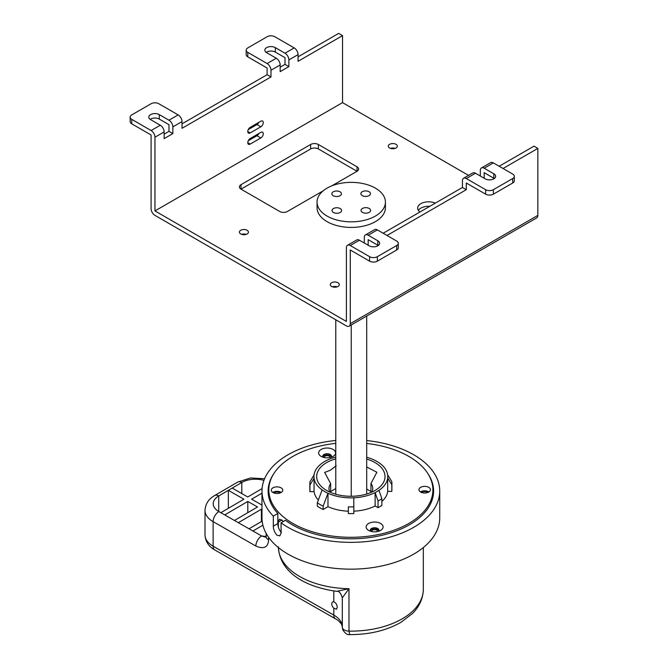 <?xml version="1.0" encoding="UTF-8"?>
<svg xmlns="http://www.w3.org/2000/svg" width="668" height="668" viewBox="0 0 668 668"><rect width="100%" height="100%" fill="white"/><g stroke="black" fill="none" stroke-linecap="round" stroke-linejoin="round"><path stroke-width="1" d="M326.928 188.226A34.185 19.739 0 0 0 317.049 202.095A34.185 19.739 0 0 0 338.25 220.356A34.185 19.739 0 0 0 375.55 215.973A34.185 19.739 0 0 0 385.419 202.095A34.185 19.739 0 0 0 364.227 183.842A34.185 19.739 0 0 0 326.928 188.226M333.416 208.575A4.785 2.764 180 0 1 338.634 207.965A4.785 2.764 180 0 1 341.607 210.52A4.785 2.764 180 0 1 340.221 212.466A4.785 2.764 180 0 1 335.002 213.075A4.785 2.764 180 0 1 332.029 210.52A4.785 2.764 180 0 1 333.416 208.575M362.256 191.733A4.785 2.764 180 0 1 367.475 191.123A4.785 2.764 180 0 1 370.439 193.678A4.785 2.764 180 0 1 369.062 195.615A4.785 2.764 180 0 1 363.843 196.233A4.785 2.764 180 0 1 360.87 193.678A4.785 2.764 180 0 1 362.256 191.733M362.423 208.483A4.785 2.764 180 0 1 367.642 207.865A4.785 2.764 180 0 1 370.615 210.42A4.785 2.764 180 0 1 369.229 212.366A4.785 2.764 180 0 1 364.01 212.975A4.785 2.764 180 0 1 361.037 210.42A4.785 2.764 180 0 1 362.423 208.483M333.248 191.833A4.785 2.764 180 0 1 338.467 191.215A4.785 2.764 180 0 1 341.44 193.77A4.785 2.764 180 0 1 340.054 195.716A4.785 2.764 180 0 1 334.835 196.325A4.785 2.764 180 0 1 331.862 193.77A4.785 2.764 180 0 1 333.248 191.833M385.419 202.095L385.419 207.681A34.185 19.739 180 0 1 375.55 221.559A34.185 19.739 180 0 1 338.25 225.934A34.185 19.739 180 0 1 317.049 207.681L317.049 202.095M154.959 210.921L154.959 137.232A5.469 3.156 -120 0 0 151.093 130.536L131.755 119.363A5.469 3.156 0 0 1 130.151 117.134A5.469 3.156 0 0 1 131.755 114.904L151.093 103.74A5.469 3.156 0 0 1 158.825 103.74L178.164 114.904A5.469 3.156 60 0 1 182.03 121.601L182.03 128.298L270.983 76.945L270.983 70.24A5.469 3.156 -120 0 0 267.116 63.543L247.778 52.38A5.469 3.156 0 0 1 246.183 50.15A5.469 3.156 0 0 1 247.778 47.912L267.116 36.748A5.469 3.156 0 0 1 274.857 36.748L294.196 47.912A5.469 3.156 60 0 1 298.062 54.609L298.062 61.314L342.534 35.629L342.534 102.621L154.959 210.921L346.4 321.45L346.4 247.761A5.469 3.156 -120 0 1 347.535 245.256L356.72 239.954A5.469 3.156 60 0 1 359.459 240.221L369.128 245.807A6.154 3.549 180 0 0 375.834 246.576A6.154 3.549 180 0 0 379.633 243.294A6.154 3.549 180 0 0 377.829 240.781L368.16 235.203A5.469 3.156 -120 0 0 365.421 234.927A5.469 3.156 -120 0 0 364.294 237.432L364.294 243.018M164.144 131.93L164.144 138.627L172.845 133.6L172.845 126.903A5.469 3.156 -120 0 0 168.979 120.207L159.31 114.62A6.154 3.549 180 0 0 152.605 113.852A6.154 3.549 180 0 0 148.805 117.134A6.154 3.549 180 0 0 150.609 119.647L160.278 125.225A5.469 3.156 60 0 1 164.144 131.93L154.959 137.232M280.168 64.938L280.168 71.635L288.877 66.616L288.877 59.92A5.469 3.156 -120 0 0 285.002 53.215L275.341 47.637A6.154 3.549 180 0 0 268.628 46.869A6.154 3.549 180 0 0 264.837 50.15A6.154 3.549 180 0 0 266.632 52.655L276.301 58.241A5.469 3.156 60 0 1 280.168 64.938L270.983 70.24M250.199 144.096L260.837 137.959A3.415 1.971 -60 0 0 263.067 134.944A3.415 1.971 -60 0 0 262.541 132.206A3.415 1.971 -60 0 0 260.837 132.373L250.199 138.518A3.415 1.971 -60 0 0 247.962 141.524A3.415 1.971 -60 0 0 248.488 144.263A3.415 1.971 -60 0 0 250.199 144.096L247.778 142.702M250.199 132.932L260.837 126.795A3.415 1.971 -60 0 0 263.067 123.78A3.415 1.971 -60 0 0 262.541 121.042A3.415 1.971 -60 0 0 260.837 121.209L250.199 127.354A3.415 1.971 -60 0 0 247.962 130.36A3.415 1.971 -60 0 0 248.488 133.099A3.415 1.971 -60 0 0 250.199 132.932L247.778 131.538M258.9 122.328A3.415 1.971 120 0 1 256.963 124.557L248.262 129.584M347.535 245.256A5.469 3.156 -120 0 1 350.274 245.523L369.613 256.687A5.469 3.156 0 0 0 377.345 256.687L396.683 245.523A5.469 3.156 0 0 0 398.287 243.294L398.287 247.761A5.469 3.156 180 0 1 396.683 249.991L377.345 261.155A5.469 3.156 180 0 1 369.613 261.155L350.274 249.991L350.274 323.679A5.469 3.156 -120 0 1 349.139 326.184A5.469 3.156 -120 0 1 346.4 325.909L154.959 215.38A5.469 3.156 -120 0 1 151.093 208.683L151.093 134.994L131.755 123.831A5.469 3.156 180 0 1 130.151 121.601L130.151 117.134M342.534 35.629L338.668 33.4L298.062 56.847M266.198 52.38A6.154 3.549 0 0 1 275.341 52.104L285.002 57.682L285.002 64.378L280.168 67.176M246.183 50.15L246.183 54.609A5.469 3.156 180 0 0 247.778 56.847L267.116 68.011L267.116 74.707L182.03 123.831M150.175 119.363A6.154 3.549 0 0 1 159.31 119.088L168.979 124.674L168.979 131.371L164.144 134.159M248.262 140.748L256.963 135.721A3.415 1.971 120 0 0 258.9 133.491M172.845 133.6L168.979 131.371M270.983 76.945L267.116 74.707M288.877 66.616L285.002 64.378M503.037 168.495L537.849 148.396L537.849 215.38A5.469 3.156 60 0 1 536.713 217.885L349.139 326.184M537.849 148.396L533.982 146.158L499.171 166.257M342.534 102.621L468.56 175.383M318.36 148.956L357.038 171.284A5.469 3.156 180 0 0 358.641 169.054A5.469 3.156 180 0 0 357.038 166.816L318.36 144.488A5.469 3.156 180 0 0 310.628 144.488L241.014 184.677A5.469 3.156 180 0 0 239.411 186.915A5.469 3.156 180 0 0 241.014 189.144L310.628 148.956A5.469 3.156 0 0 1 318.36 148.956L318.36 144.488M246.241 234.359A4.509 2.605 0 0 0 241.591 234.359M395.139 148.396A4.509 2.605 0 0 0 390.488 148.396M337.123 286.839A4.509 2.605 0 0 0 332.48 286.839M429.791 206.312A10.938 6.313 0 0 0 418.36 210.362M241.014 184.677L241.014 189.144L279.692 211.472A5.469 3.156 180 0 0 287.424 211.472L323.145 190.856M331.762 185.879L357.038 171.284L357.038 166.816M247.102 230.285A4.509 2.605 180 0 1 248.429 232.13A4.509 2.605 180 0 1 247.102 233.975A4.509 2.605 180 0 1 240.722 233.975A4.509 2.605 180 0 1 239.403 232.13A4.509 2.605 180 0 1 242.183 229.725A4.509 2.605 180 0 1 247.102 230.285M396.007 144.321A4.509 2.605 180 0 1 397.326 146.167A4.509 2.605 180 0 1 396.007 148.004A4.509 2.605 180 0 1 389.628 148.004A4.509 2.605 180 0 1 388.3 146.167A4.509 2.605 180 0 1 391.089 143.754A4.509 2.605 180 0 1 396.007 144.321M337.991 282.764A4.509 2.605 180 0 1 339.311 284.601A4.509 2.605 180 0 1 337.991 286.447A4.509 2.605 180 0 1 331.612 286.447A4.509 2.605 180 0 1 330.293 284.601A4.509 2.605 180 0 1 333.073 282.197A4.509 2.605 180 0 1 337.991 282.764M419.947 211.998A10.938 6.313 180 0 1 417.65 208.124A10.938 6.313 180 0 1 423.779 202.454A10.938 6.313 180 0 1 435.294 203.139M481.453 167.944L490.638 162.641A5.469 3.156 60 0 1 493.368 162.908L512.707 174.072A5.469 3.156 0 0 1 514.31 176.31A5.469 3.156 0 0 1 512.707 178.54L493.368 189.704A5.469 3.156 0 0 1 485.636 189.704L466.297 178.54A5.469 3.156 -120 0 0 463.567 178.272L472.752 172.962A5.469 3.156 60 0 1 475.482 173.237L485.152 178.815A6.154 3.549 180 0 0 491.857 179.592A6.154 3.549 180 0 0 495.656 176.31A6.154 3.549 180 0 0 493.852 173.797L484.183 168.211A5.469 3.156 -120 0 0 481.453 167.944A5.469 3.156 -120 0 0 480.317 170.449L480.317 176.026M463.567 178.272A5.469 3.156 -120 0 0 462.431 180.769L462.431 187.474L383.148 233.249M365.421 234.927L374.606 229.625A5.469 3.156 60 0 1 377.345 229.892L396.683 241.064A5.469 3.156 0 0 1 398.287 243.294M368.16 245.248L368.16 239.662L377.829 245.248A6.154 3.549 0 0 1 378.263 245.523M387.014 235.478L466.297 189.704L466.297 183.007L485.636 194.171A5.469 3.156 180 0 0 493.368 194.171L512.707 183.007A5.469 3.156 180 0 0 514.31 180.769L514.31 176.31M484.183 178.264L484.183 172.678L493.852 178.264A6.154 3.549 0 0 1 494.287 178.54M466.297 189.704L462.431 187.474M351.234 496.266L351.234 324.974M366.707 316.039L366.707 494.019M335.77 494.245L335.77 319.772M335.77 287.148L335.77 286.522M262.891 525.19L252.93 531.01L249.039 528.789L262.157 521.124M261.981 509.534L261.413 509.208L238.342 522.685L234.451 520.464L257.522 506.987L247.803 501.443L224.732 514.911L220.841 512.698L243.912 499.221L228.347 490.337L228.347 508.306M262.081 488.609L247.753 496.975L232.197 488.091L241.808 482.48A19.147 11.055 180 0 1 263.935 480.35M261.981 493.159L251.644 499.196L261.372 504.741L261.981 504.39M331.771 603.872A4.1 2.38 59.7 0 1 332.614 602.002A4.1 2.38 59.7 0 1 333.8 601.843C335.887 602.761 337.039 604.615 337.248 607.412L336.538 609.208L333.8 608.222A4.1 2.38 59.7 0 1 331.771 603.872M266.156 533.39L266.156 536.538A8.208 4.734 180 0 0 268.594 539.911C268.102 547.393 263.852 549.43 255.852 546.032A8.208 4.709 -60.3 0 1 261.614 535.97L252.93 531.01M336.647 591.33L348.98 588.7L342.317 597.827L342.317 627.118A6.839 3.95 180 0 0 342.317 627.177L342.317 597.852C340.864 593.075 338.977 590.904 336.672 591.33C305.844 587.155 279.608 572.668 278.389 546.875M220.841 512.698L218.895 511.588A19.147 11.055 180 0 1 213.209 503.722A19.147 11.055 180 0 1 218.737 495.957L232.197 488.091M423.328 547.551L423.328 589.301A72.47 41.842 180 0 1 348.98 631.126A6.839 3.95 180 0 1 342.317 627.177L342.843 629.941C345.306 633.581 347.585 635.134 349.673 634.6L348.98 631.126L348.98 588.7A72.47 41.842 180 0 1 299.907 576.626A72.47 41.842 180 0 1 278.397 547.56M249.039 528.789L238.342 522.685M234.451 520.464L224.732 514.911M247.803 501.443L247.803 512.673M261.413 521.566L261.413 509.208M266.156 536.504L261.614 535.97L266.081 537.339M268.887 487.957A82.723 47.762 0 0 0 268.185 492.725M427.921 473.67A82.723 47.762 180 0 1 433.582 491.047A82.723 47.762 180 0 1 409.693 524.622A82.723 47.762 180 0 1 285.428 520.28L281.069 522.827A88.877 51.311 0 0 0 414.068 527.119A88.877 51.311 0 0 0 439.736 491.047A88.877 51.311 0 0 0 366.707 440.554M281.42 532.638C279.14 530.108 277.946 527.069 277.83 523.537L273.312 526.175L273.312 516.122A88.877 51.311 0 0 1 261.981 491.047A88.877 51.311 0 0 1 287.649 454.975A88.877 51.311 0 0 1 335.77 440.479M273.796 473.67A82.723 47.762 180 0 0 268.135 491.047A82.723 47.762 180 0 0 277.83 513.483L277.83 523.537M273.696 492.884A4.509 2.605 180 0 1 273.813 492.809A4.509 2.605 180 0 1 280.343 492.884M439.736 491.047L439.736 517.842A88.877 51.311 180 0 1 414.068 553.914A88.877 51.311 180 0 1 317.083 565.312A88.877 51.311 180 0 1 261.981 517.842L261.981 491.047M281.069 522.827L281.069 532.872L279.842 535.895L276.995 535.218C274.673 532.73 273.446 529.716 273.312 526.175M277.83 513.483L273.312 516.122M433.532 492.725A82.723 47.762 0 0 0 432.831 487.957M421.374 492.391A4.509 2.605 180 0 1 421.483 492.316A4.509 2.605 180 0 1 428.021 492.391M371.608 531.519A3.006 1.737 180 0 1 371.608 531.411A3.006 1.737 180 0 1 372.477 530.192A3.006 1.737 180 0 1 375.758 529.808A3.006 1.737 180 0 1 377.62 531.411A3.006 1.737 180 0 1 377.612 531.519M324.105 457.496A3.006 1.737 180 0 1 324.097 457.38A3.006 1.737 180 0 1 324.965 456.16A3.006 1.737 180 0 1 328.247 455.776A3.006 1.737 180 0 1 330.109 457.38A3.006 1.737 180 0 1 330.109 457.496M336.204 465.713L330.435 470.197L324.673 472.451L330.668 483.649A21.877 12.634 180 0 0 328.982 488.508A21.877 12.634 180 0 0 329.892 492.124M366.707 459.05A34.185 19.739 180 0 1 378.372 488.241A34.185 19.739 180 0 1 375.174 490.412A34.185 19.739 180 0 1 323.337 488.241A34.185 19.739 180 0 1 326.543 462.657A34.185 19.739 180 0 1 335.77 458.824M376.343 489.686L375.199 490.387M366.707 466.965L376.877 472.276L370.949 483.507A21.877 12.634 180 0 1 372.736 488.508A21.877 12.634 180 0 1 371.825 492.124M330.668 491.539L335.77 488.558M326.134 490.162L325.341 489.661M330.668 492.458L330.668 483.649M366.707 489.06L370.949 491.481M370.949 483.507L370.949 492.5M378.881 530.851A4.375 2.53 0 0 0 375.817 528.981A4.375 2.53 0 0 0 371.5 529.632A4.375 2.53 0 0 0 370.348 530.851M370.556 531.244A4.375 2.53 180 0 1 370.239 530.292A4.375 2.53 180 0 1 371.5 528.522A4.375 2.53 180 0 1 376.276 527.954A4.375 2.53 180 0 1 378.99 530.292A4.375 2.53 180 0 1 378.664 531.244M368.586 523.503A8.475 4.893 180 0 1 380.576 523.462A8.475 4.893 180 0 1 380.643 530.384A8.475 4.893 180 0 1 380.61 530.409A8.475 4.893 180 0 1 368.619 530.409A8.475 4.893 180 0 1 368.586 523.503M335.77 443.368A82.047 47.37 0 0 0 292.509 456.628A82.047 47.37 0 0 0 268.812 489.928A82.047 47.37 0 0 0 319.68 533.749A82.047 47.37 0 0 0 409.208 523.228A82.047 47.37 0 0 0 432.906 489.928A82.047 47.37 0 0 0 366.707 443.46M420.615 487.356A5.745 3.315 180 0 1 426.877 486.621A5.745 3.315 180 0 1 430.442 489.686A5.745 3.315 180 0 1 428.781 492.015A5.745 3.315 180 0 1 422.51 492.75A5.745 3.315 180 0 1 418.953 489.686A5.745 3.315 180 0 1 420.615 487.356M272.936 487.849A5.745 3.315 180 0 1 279.199 487.114A5.745 3.315 180 0 1 282.764 490.178A5.745 3.315 180 0 1 281.103 492.508A5.745 3.315 180 0 1 274.84 493.243A5.745 3.315 180 0 1 271.275 490.178A5.745 3.315 180 0 1 272.936 487.849M321.074 449.48A8.475 4.893 180 0 1 333.065 449.439A8.475 4.893 180 0 1 333.132 456.361A8.475 4.893 180 0 1 333.098 456.378A8.475 4.893 180 0 1 321.108 456.378A8.475 4.893 180 0 1 321.074 449.48M318.352 500.04A36.915 21.318 180 0 1 314.06 491.631L309.944 491.648A41.024 23.681 180 0 1 309.835 489.928L309.835 483.231A41.024 23.681 0 0 0 309.944 484.951L314.06 478.238A36.915 21.318 0 0 0 322.143 489.936A36.915 21.318 0 0 0 327.98 493.26A36.915 21.318 0 0 0 348.337 497.802A36.915 21.318 0 0 0 353.806 497.777A36.915 21.318 0 0 0 375.124 492.6A36.915 21.318 0 0 0 377.111 491.514A36.915 21.318 0 0 0 378.965 490.354A36.915 21.318 0 0 0 387.69 477.987A36.915 21.318 0 0 0 387.657 474.831A36.915 21.318 0 0 0 378.689 462.523A36.915 21.318 0 0 0 374.798 460.302A36.915 21.318 0 0 0 366.707 457.279M323.153 509.484A43.754 25.259 180 0 1 317.317 506.152L317.317 502.804A43.754 25.259 0 0 0 323.153 506.135L327.98 493.26L327.98 506.661L323.153 509.484L323.153 506.135M348.337 511.195L348.362 506.87A41.024 23.681 0 0 0 353.831 506.853L353.831 513.55A41.024 23.681 180 0 1 348.362 513.567L348.337 511.195A36.915 21.318 180 0 1 327.98 506.661M375.124 506.002L375.124 492.6L378.046 500.967A41.024 23.681 0 0 0 380.034 499.881A41.024 23.681 0 0 0 381.887 498.72L381.887 505.417A41.024 23.681 180 0 1 380.034 506.578A41.024 23.681 180 0 1 378.046 507.663L375.124 506.002A36.915 21.318 180 0 1 353.831 511.179M387.69 491.389L387.69 477.987L391.807 484.676A41.024 23.681 0 0 0 391.882 483.231L391.882 489.928A41.024 23.681 180 0 1 391.807 491.372L387.69 491.389A36.915 21.318 180 0 1 381.887 501.476M335.77 457.079A36.915 21.318 0 0 0 326.594 460.469A36.915 21.318 0 0 0 324.598 461.546A36.915 21.318 0 0 0 322.753 462.715A36.915 21.318 0 0 0 314.027 475.073L309.91 481.787A41.024 23.681 0 0 0 309.835 483.231M314.027 475.073A36.915 21.318 0 0 0 314.06 478.238L314.06 491.631M378.046 500.967L378.046 507.663M381.887 498.72L378.965 490.354M391.807 484.676L391.807 491.372M391.882 483.231A41.024 23.681 0 0 0 391.774 481.519L387.657 474.831M353.831 506.853L353.806 497.777M348.362 506.87L348.362 513.567M322.143 489.936L317.317 502.804M309.944 491.648L309.944 484.951M428.94 491.915A5.745 3.315 0 0 0 420.615 491.823A5.745 3.315 0 0 0 420.448 491.915M432.906 489.928L432.906 494.395A82.047 47.37 180 0 1 432.622 498.328M278.331 526.994L278.331 522.125L279.324 519.236L281.913 520.071L283.24 521.558M269.095 498.328A82.047 47.37 180 0 1 268.812 494.395L268.812 489.928M331.37 456.829A4.375 2.53 0 0 0 328.305 454.958A4.375 2.53 0 0 0 323.988 455.609A4.375 2.53 0 0 0 322.836 456.829M281.27 492.408A5.745 3.315 0 0 0 272.936 492.316A5.745 3.315 0 0 0 272.778 492.408M323.045 457.213A4.375 2.53 180 0 1 322.727 456.269A4.375 2.53 180 0 1 323.988 454.49A4.375 2.53 180 0 1 328.765 453.931A4.375 2.53 180 0 1 331.478 456.269A4.375 2.53 180 0 1 331.161 457.213M172.845 126.903L182.03 121.601M288.877 59.92L298.062 54.609M256.963 124.557L260.837 126.795M256.963 135.721L260.837 137.959M369.613 256.687L369.613 261.155M131.755 123.831L131.755 119.363M160.278 125.225L151.093 130.536M178.164 114.904L168.979 120.207M159.31 119.088L159.31 114.62M247.778 56.847L247.778 52.38M276.301 58.241L267.116 63.543M294.196 47.912L285.002 53.215M275.341 52.104L275.341 47.637M310.628 144.488L310.628 148.956M350.274 245.523L359.459 240.221M368.16 235.203L377.345 229.892M377.345 261.155L377.345 256.687M396.683 245.523L396.683 249.991M377.829 240.781L377.829 245.248M537.849 215.38L350.274 323.679M485.636 189.704L485.636 194.171M466.297 178.54L475.482 173.237M484.183 168.211L493.368 162.908M512.707 178.54L512.707 183.007M493.368 194.171L493.368 189.704M493.852 173.797L493.852 178.264M268.594 539.911L268.594 537.272M278.105 547.317L278.406 547.935M333.8 590.946L333.8 601.843M333.8 608.222L333.8 615.078L213.125 546.215L213.125 521.65L255.852 546.032M218.737 511.496L218.737 495.957A8.208 4.768 -120.3 0 0 214.603 495.572L237.674 482.096A8.208 4.768 59.7 0 1 241.808 482.48L241.808 493.577M342.317 626.592A28.716 16.575 0 0 0 333.8 615.078A8.208 4.709 119.7 0 0 335.495 618.835L214.829 549.973A8.208 4.709 -60.3 0 1 213.125 546.215A27.346 15.79 180 0 1 205.001 534.985L205.001 510.419A27.346 15.79 0 0 0 213.125 521.65A8.208 4.709 -60.3 0 1 218.895 511.588M278.331 522.125L281.888 520.046M237.674 482.096L250.492 477.987L264.57 478.739M214.829 549.973C208.7 546.558 205.427 541.556 205.001 534.985M423.328 589.301C423.011 600.975 417.124 608.965 412.423 613.55L400.95 622.317C386.455 630.567 369.362 634.658 349.673 634.6M342.325 626.868L341.565 624.304C339.578 621.616 337.557 619.795 335.495 618.835M214.603 495.572C208.625 498.954 205.427 503.906 205.001 510.419M266.156 536.538L266.123 537.264"/></g></svg>
